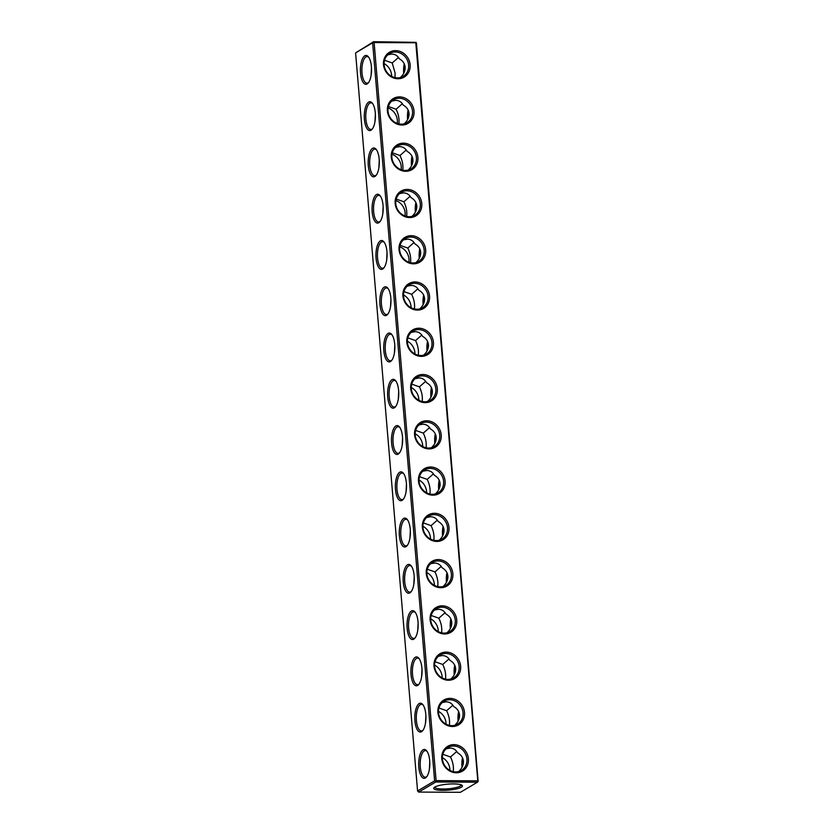 <?xml version="1.0" encoding="UTF-8"?>
<svg xmlns="http://www.w3.org/2000/svg" width="834" height="834" viewBox="0 0 834 834"><rect width="100%" height="100%" fill="white"/><g stroke="black" fill="none" stroke-linecap="round" stroke-linejoin="round"><path stroke-width="1.25" d="M477.788 780.843L415.812 42.774L374.122 42.555L436.099 780.624L477.788 780.843L478.143 781.531L477.444 782.209L435.765 781.99L436.099 780.624M397.995 78.75A14.428 12.969 59.4 0 0 407.753 57.713A14.428 12.969 59.4 0 0 384.693 57.598A14.428 12.969 59.4 0 0 397.995 78.75M401.884 125.027A14.428 12.969 59.4 0 0 411.642 103.989A14.428 12.969 59.4 0 0 388.581 103.864A14.428 12.969 59.4 0 0 401.884 125.027M405.762 171.293A14.428 12.969 59.4 0 0 415.52 150.256A14.428 12.969 59.4 0 0 392.47 150.13A14.428 12.969 59.4 0 0 405.762 171.293M409.65 217.559A14.428 12.969 59.4 0 0 419.408 196.522A14.428 12.969 59.4 0 0 396.348 196.397A14.428 12.969 59.4 0 0 409.65 217.559M413.539 263.825A14.428 12.969 59.4 0 0 423.297 242.788A14.428 12.969 59.4 0 0 400.237 242.673A14.428 12.969 59.4 0 0 413.539 263.825M417.417 310.092A14.428 12.969 59.4 0 0 427.175 289.054A14.428 12.969 59.4 0 0 404.125 288.939A14.428 12.969 59.4 0 0 417.417 310.092M421.306 356.368A14.428 12.969 59.4 0 0 431.063 335.331A14.428 12.969 59.4 0 0 408.003 335.205A14.428 12.969 59.4 0 0 421.306 356.368M425.194 402.634A14.428 12.969 59.4 0 0 434.952 381.597A14.428 12.969 59.4 0 0 411.892 381.472A14.428 12.969 59.4 0 0 425.194 402.634M429.072 448.901A14.428 12.969 59.4 0 0 438.83 427.863A14.428 12.969 59.4 0 0 415.78 427.738A14.428 12.969 59.4 0 0 429.072 448.901M432.961 495.167A14.428 12.969 59.4 0 0 442.718 474.129A14.428 12.969 59.4 0 0 419.658 474.004A14.428 12.969 59.4 0 0 432.961 495.167M436.849 541.433A14.428 12.969 59.4 0 0 446.607 520.395A14.428 12.969 59.4 0 0 423.547 520.28A14.428 12.969 59.4 0 0 436.849 541.433M440.727 587.699A14.428 12.969 59.4 0 0 450.485 566.661A14.428 12.969 59.4 0 0 427.435 566.547A14.428 12.969 59.4 0 0 440.727 587.699M444.616 633.976A14.428 12.969 59.4 0 0 454.374 612.938A14.428 12.969 59.4 0 0 431.314 612.813A14.428 12.969 59.4 0 0 444.616 633.976M448.504 680.242A14.428 12.969 59.4 0 0 458.262 659.204A14.428 12.969 59.4 0 0 435.202 659.079A14.428 12.969 59.4 0 0 448.504 680.242M452.393 726.508A14.428 12.969 59.4 0 0 462.14 705.47A14.428 12.969 59.4 0 0 439.091 705.345A14.428 12.969 59.4 0 0 452.393 726.508M456.271 772.774A14.428 12.969 59.4 0 0 466.029 751.736A14.428 12.969 59.4 0 0 442.969 751.622A14.428 12.969 59.4 0 0 456.271 772.774M374.122 42.555L373.33 42.127L372.642 42.805L434.618 780.874L417.573 790.966L418.72 792.081L435.765 781.99M435.4 781.302L434.618 780.874M415.812 42.774L416.427 43.034L478.143 781.531M416.072 42.346L373.601 41.7L355.597 52.896L417.573 790.966M397.474 77.896A13.292 11.947 59.4 0 0 403.156 76.384A13.292 11.947 59.4 0 0 406.658 58.86A13.292 11.947 59.4 0 0 389.614 53.501A13.292 11.947 59.4 0 0 384.766 68.044A13.292 11.947 59.4 0 0 397.474 77.896M401.352 124.162A13.292 11.947 59.4 0 0 407.044 122.65A13.292 11.947 59.4 0 0 410.547 105.126A13.292 11.947 59.4 0 0 393.502 99.778A13.292 11.947 59.4 0 0 388.644 114.321A13.292 11.947 59.4 0 0 401.352 124.162M405.241 170.438A13.292 11.947 59.4 0 0 410.922 168.916A13.292 11.947 59.4 0 0 414.435 151.392A13.292 11.947 59.4 0 0 397.38 146.044A13.292 11.947 59.4 0 0 392.533 160.587A13.292 11.947 59.4 0 0 405.241 170.438M409.129 216.704A13.292 11.947 59.4 0 0 414.811 215.182A13.292 11.947 59.4 0 0 418.324 197.658A13.292 11.947 59.4 0 0 401.269 192.31A13.292 11.947 59.4 0 0 396.421 206.853A13.292 11.947 59.4 0 0 409.129 216.704M413.018 262.971A13.292 11.947 59.4 0 0 418.699 261.449A13.292 11.947 59.4 0 0 422.202 243.935A13.292 11.947 59.4 0 0 405.157 238.576A13.292 11.947 59.4 0 0 400.299 253.119A13.292 11.947 59.4 0 0 413.018 262.971M416.896 309.237A13.292 11.947 59.4 0 0 422.577 307.725A13.292 11.947 59.4 0 0 426.091 290.201A13.292 11.947 59.4 0 0 409.035 284.842A13.292 11.947 59.4 0 0 404.188 299.385A13.292 11.947 59.4 0 0 416.896 309.237M420.784 355.503A13.292 11.947 59.4 0 0 426.466 353.991A13.292 11.947 59.4 0 0 429.979 336.467A13.292 11.947 59.4 0 0 412.924 331.119A13.292 11.947 59.4 0 0 408.076 345.662A13.292 11.947 59.4 0 0 420.784 355.503M424.673 401.779A13.292 11.947 59.4 0 0 430.354 400.257A13.292 11.947 59.4 0 0 433.857 382.733A13.292 11.947 59.4 0 0 416.812 377.385A13.292 11.947 59.4 0 0 411.954 391.928A13.292 11.947 59.4 0 0 424.673 401.779M428.551 448.046A13.292 11.947 59.4 0 0 434.233 446.524A13.292 11.947 59.4 0 0 437.746 428.999A13.292 11.947 59.4 0 0 420.69 423.651A13.292 11.947 59.4 0 0 415.843 438.194A13.292 11.947 59.4 0 0 428.551 448.046M432.439 494.312A13.292 11.947 59.4 0 0 438.121 492.79A13.292 11.947 59.4 0 0 441.634 475.276A13.292 11.947 59.4 0 0 424.579 469.917A13.292 11.947 59.4 0 0 419.731 484.46A13.292 11.947 59.4 0 0 432.439 494.312M436.328 540.578A13.292 11.947 59.4 0 0 442.01 539.066A13.292 11.947 59.4 0 0 445.512 521.542A13.292 11.947 59.4 0 0 428.467 516.183A13.292 11.947 59.4 0 0 423.609 530.726A13.292 11.947 59.4 0 0 436.328 540.578M440.206 586.844A13.292 11.947 59.4 0 0 445.888 585.332A13.292 11.947 59.4 0 0 449.401 567.808A13.292 11.947 59.4 0 0 432.356 562.46A13.292 11.947 59.4 0 0 427.498 576.992A13.292 11.947 59.4 0 0 440.206 586.844M444.095 633.121A13.292 11.947 59.4 0 0 449.776 631.599A13.292 11.947 59.4 0 0 453.289 614.074A13.292 11.947 59.4 0 0 436.234 608.726A13.292 11.947 59.4 0 0 431.387 623.269A13.292 11.947 59.4 0 0 444.095 633.121M447.983 679.387A13.292 11.947 59.4 0 0 453.665 677.865A13.292 11.947 59.4 0 0 457.168 660.34A13.292 11.947 59.4 0 0 440.123 654.992A13.292 11.947 59.4 0 0 435.265 669.535A13.292 11.947 59.4 0 0 447.983 679.387M451.861 725.653A13.292 11.947 59.4 0 0 457.543 724.131A13.292 11.947 59.4 0 0 461.056 706.617A13.292 11.947 59.4 0 0 444.011 701.258A13.292 11.947 59.4 0 0 439.153 715.801A13.292 11.947 59.4 0 0 451.861 725.653M455.75 771.919A13.292 11.947 59.4 0 0 461.431 770.408A13.292 11.947 59.4 0 0 464.945 752.883A13.292 11.947 59.4 0 0 447.889 747.525A13.292 11.947 59.4 0 0 443.042 762.067A13.292 11.947 59.4 0 0 455.75 771.919M372.642 42.805L355.597 52.896M425.423 777.966A14.428 5.567 90.3 0 1 418.71 762.391A14.428 5.567 90.3 0 1 426.643 750.798A14.428 5.567 90.3 0 1 429.812 763.923A14.428 5.567 90.3 0 1 426.508 777.017A14.428 5.567 90.3 0 1 425.423 777.966M421.545 731.689A14.428 5.567 90.3 0 1 414.832 716.125A14.428 5.567 90.3 0 1 422.755 704.532A14.428 5.567 90.3 0 1 425.934 717.657A14.428 5.567 90.3 0 1 422.619 730.751A14.428 5.567 90.3 0 1 421.545 731.689M417.657 685.423A14.428 5.567 90.3 0 1 410.943 669.858A14.428 5.567 90.3 0 1 418.877 658.266A14.428 5.567 90.3 0 1 422.046 671.391A14.428 5.567 90.3 0 1 418.741 684.474A14.428 5.567 90.3 0 1 417.657 685.423M413.768 639.157A14.428 5.567 90.3 0 1 407.055 623.592A14.428 5.567 90.3 0 1 414.988 612A14.428 5.567 90.3 0 1 418.157 625.125A14.428 5.567 90.3 0 1 414.852 638.208A14.428 5.567 90.3 0 1 413.768 639.157M409.89 592.891A14.428 5.567 90.3 0 1 403.176 577.326A14.428 5.567 90.3 0 1 411.099 565.733A14.428 5.567 90.3 0 1 414.269 578.848A14.428 5.567 90.3 0 1 410.964 591.942A14.428 5.567 90.3 0 1 409.89 592.891M406.002 546.624A14.428 5.567 90.3 0 1 399.288 531.049A14.428 5.567 90.3 0 1 407.221 519.457A14.428 5.567 90.3 0 1 410.391 532.582A14.428 5.567 90.3 0 1 407.075 545.676A14.428 5.567 90.3 0 1 406.002 546.624M402.113 500.358A14.428 5.567 90.3 0 1 395.399 484.783A14.428 5.567 90.3 0 1 403.333 473.191A14.428 5.567 90.3 0 1 406.502 486.316A14.428 5.567 90.3 0 1 403.197 499.41A14.428 5.567 90.3 0 1 402.113 500.358M398.225 454.082A14.428 5.567 90.3 0 1 391.511 438.517A14.428 5.567 90.3 0 1 399.444 426.925A14.428 5.567 90.3 0 1 402.613 440.05A14.428 5.567 90.3 0 1 399.309 453.133A14.428 5.567 90.3 0 1 398.225 454.082M394.346 407.816A14.428 5.567 90.3 0 1 387.633 392.251A14.428 5.567 90.3 0 1 395.566 380.658A14.428 5.567 90.3 0 1 398.735 393.784A14.428 5.567 90.3 0 1 395.42 406.867A14.428 5.567 90.3 0 1 394.346 407.816M390.458 361.549A14.428 5.567 90.3 0 1 383.744 345.985A14.428 5.567 90.3 0 1 391.678 334.392A14.428 5.567 90.3 0 1 394.847 347.517A14.428 5.567 90.3 0 1 391.542 360.601A14.428 5.567 90.3 0 1 390.458 361.549M386.569 315.283A14.428 5.567 90.3 0 1 379.856 299.708A14.428 5.567 90.3 0 1 387.789 288.126A14.428 5.567 90.3 0 1 390.958 301.241A14.428 5.567 90.3 0 1 387.654 314.335A14.428 5.567 90.3 0 1 386.569 315.283M382.691 269.017A14.428 5.567 90.3 0 1 375.978 253.442A14.428 5.567 90.3 0 1 383.911 241.85A14.428 5.567 90.3 0 1 387.08 254.975A14.428 5.567 90.3 0 1 383.765 268.068A14.428 5.567 90.3 0 1 382.691 269.017M378.803 222.741A14.428 5.567 90.3 0 1 372.089 207.176A14.428 5.567 90.3 0 1 380.023 195.583A14.428 5.567 90.3 0 1 383.192 208.708A14.428 5.567 90.3 0 1 379.887 221.792A14.428 5.567 90.3 0 1 378.803 222.741M374.914 176.474A14.428 5.567 90.3 0 1 368.201 160.91A14.428 5.567 90.3 0 1 376.134 149.317A14.428 5.567 90.3 0 1 379.303 162.442A14.428 5.567 90.3 0 1 375.998 175.526A14.428 5.567 90.3 0 1 374.914 176.474M371.036 130.208A14.428 5.567 90.3 0 1 364.322 114.644A14.428 5.567 90.3 0 1 372.245 103.051A14.428 5.567 90.3 0 1 375.425 116.176A14.428 5.567 90.3 0 1 372.11 129.26A14.428 5.567 90.3 0 1 371.036 130.208M367.148 83.942A14.428 5.567 90.3 0 1 360.434 68.378A14.428 5.567 90.3 0 1 368.367 56.785A14.428 5.567 90.3 0 1 371.537 69.9A14.428 5.567 90.3 0 1 368.232 82.993A14.428 5.567 90.3 0 1 367.148 83.942M477.444 782.209L460.399 792.3L418.72 792.081M461.39 787.213A14.428 3.002 -4.8 0 1 443.938 790.361A14.428 3.002 -4.8 0 1 433.982 787.692A14.428 3.002 -4.8 0 1 447.827 784.158A14.428 3.002 -4.8 0 1 462.078 785.326A14.428 3.002 -4.8 0 1 461.39 787.213M404.24 72.256A14.428 5.567 90.3 0 1 404.615 64.687M408.128 118.532A14.428 5.567 90.3 0 1 408.504 110.953M412.006 164.798A14.428 5.567 90.3 0 1 412.392 157.219M415.895 211.065A14.428 5.567 90.3 0 1 416.27 203.486M419.783 257.331A14.428 5.567 90.3 0 1 420.159 249.762M423.662 303.597A14.428 5.567 90.3 0 1 424.047 296.028M427.55 349.873A14.428 5.567 90.3 0 1 427.925 342.294M431.439 396.14A14.428 5.567 90.3 0 1 431.814 388.561M435.317 442.406A14.428 5.567 90.3 0 1 435.702 434.827M439.205 488.672A14.428 5.567 90.3 0 1 439.581 481.103M443.094 534.938A14.428 5.567 90.3 0 1 443.469 527.369M446.972 581.215A14.428 5.567 90.3 0 1 447.358 573.636M450.86 627.481A14.428 5.567 90.3 0 1 451.236 619.902M454.749 673.747A14.428 5.567 90.3 0 1 455.124 666.168M458.627 720.013A14.428 5.567 90.3 0 1 459.013 712.444M462.516 766.279A14.428 5.567 90.3 0 1 462.891 758.711M400.581 77.479L400.841 77.093C403.927 73.986 405.355 70.65 405.136 67.085C404.761 63.54 402.822 60.778 399.309 58.776C397.641 55.722 395.128 54.158 391.782 54.064L387.852 54.804M404.459 123.755L404.73 123.369C407.816 120.252 409.244 116.916 409.025 113.351C408.65 109.817 406.7 107.044 403.187 105.042C401.519 101.988 399.017 100.424 395.67 100.33L391.74 101.081M408.347 170.021L408.618 169.636C411.694 166.529 413.132 163.193 412.903 159.617C412.528 156.083 410.589 153.31 407.075 151.308C405.407 148.264 402.905 146.69 399.559 146.607L395.618 147.347M412.236 216.287L412.496 215.902C415.582 212.795 417.01 209.459 416.791 205.894C416.416 202.349 414.477 199.576 410.964 197.575C409.296 194.53 406.784 192.956 403.437 192.873L399.507 193.613M416.114 262.554L416.385 262.168C419.471 259.061 420.899 255.725 420.68 252.16C420.305 248.615 418.355 245.842 414.852 243.851C413.184 240.797 410.672 239.222 407.326 239.139L403.395 239.879M420.002 308.82L420.273 308.434C423.349 305.327 424.787 301.991 424.558 298.426C424.183 294.882 422.244 292.119 418.731 290.117C417.063 287.063 414.561 285.499 411.214 285.405L407.273 286.145M423.891 355.096L424.152 354.7C427.237 351.594 428.666 348.258 428.447 344.692C428.071 341.158 426.132 338.385 422.619 336.383C420.951 333.329 418.439 331.765 415.103 331.671L411.162 332.412M427.769 401.363L428.04 400.977C431.126 397.87 432.554 394.524 432.335 390.958C431.96 387.424 430.01 384.651 426.508 382.65C424.84 379.606 422.327 378.031 418.981 377.948L415.051 378.688M431.658 447.629L431.929 447.243C435.004 444.136 436.443 440.8 436.213 437.235C435.838 433.69 433.899 430.917 430.386 428.916C428.718 425.872 426.216 424.298 422.869 424.214L418.939 424.954M435.546 493.895L435.817 493.509C438.892 490.402 440.321 487.066 440.102 483.501C439.726 479.957 437.787 477.184 434.274 475.192C432.606 472.138 430.104 470.564 426.758 470.48L422.817 471.22M439.435 540.161L439.695 539.775C442.781 536.669 444.209 533.333 443.99 529.767C443.615 526.223 441.666 523.46 438.163 521.458C436.495 518.404 433.982 516.84 430.636 516.746L426.706 517.487M443.313 586.427L443.584 586.041C446.659 582.935 448.098 579.599 447.868 576.033C447.493 572.489 445.554 569.726 442.041 567.725C440.373 564.67 437.871 563.106 434.524 563.013L430.594 563.753M447.201 632.704L447.472 632.318C450.548 629.211 451.976 625.865 451.757 622.3C451.382 618.765 449.443 615.992 445.929 613.991C444.261 610.947 441.759 609.373 438.413 609.279L434.472 610.029M451.09 678.97L451.35 678.584C454.436 675.477 455.864 672.141 455.645 668.576C455.27 665.032 453.321 662.259 449.818 660.257C448.15 657.213 445.637 655.639 442.291 655.555L438.361 656.295M454.968 725.236L455.239 724.85C458.325 721.744 459.753 718.408 459.524 714.842C459.148 711.298 457.209 708.525 453.696 706.534C452.028 703.479 449.526 701.905 446.18 701.821L442.249 702.562M458.856 771.502L459.127 771.116C462.203 768.01 463.631 764.674 463.412 761.108C463.037 757.564 461.098 754.801 457.585 752.8C455.917 749.745 453.415 748.181 450.068 748.088L446.127 748.828M426.945 776.444A13.292 5.129 90.3 0 1 426.382 776.861A13.292 5.129 90.3 0 1 425.225 777.194A13.292 5.129 90.3 0 1 420.169 763.871A13.292 5.129 90.3 0 1 425.361 750.61A13.292 5.129 90.3 0 1 427.071 751.382M423.057 730.167A13.292 5.129 90.3 0 1 422.494 730.584A13.292 5.129 90.3 0 1 421.337 730.928A13.292 5.129 90.3 0 1 416.281 717.605A13.292 5.129 90.3 0 1 421.483 704.344A13.292 5.129 90.3 0 1 423.192 705.116M419.168 683.901A13.292 5.129 90.3 0 1 418.616 684.318A13.292 5.129 90.3 0 1 417.459 684.651A13.292 5.129 90.3 0 1 412.392 671.339A13.292 5.129 90.3 0 1 417.594 658.078A13.292 5.129 90.3 0 1 419.304 658.85M415.29 637.635A13.292 5.129 90.3 0 1 414.727 638.052A13.292 5.129 90.3 0 1 413.57 638.385A13.292 5.129 90.3 0 1 408.514 625.073A13.292 5.129 90.3 0 1 413.706 611.812A13.292 5.129 90.3 0 1 415.415 612.583M411.402 591.369A13.292 5.129 90.3 0 1 410.839 591.786A13.292 5.129 90.3 0 1 409.682 592.119A13.292 5.129 90.3 0 1 404.626 578.806A13.292 5.129 90.3 0 1 409.828 565.535A13.292 5.129 90.3 0 1 411.537 566.307M407.513 545.102A13.292 5.129 90.3 0 1 406.961 545.519A13.292 5.129 90.3 0 1 405.804 545.853A13.292 5.129 90.3 0 1 400.737 532.53A13.292 5.129 90.3 0 1 405.939 519.269A13.292 5.129 90.3 0 1 407.649 520.041M403.635 498.826A13.292 5.129 90.3 0 1 403.072 499.253A13.292 5.129 90.3 0 1 401.915 499.587A13.292 5.129 90.3 0 1 396.859 486.264A13.292 5.129 90.3 0 1 402.051 473.003A13.292 5.129 90.3 0 1 403.76 473.775M399.747 452.56A13.292 5.129 90.3 0 1 399.184 452.977A13.292 5.129 90.3 0 1 398.026 453.321A13.292 5.129 90.3 0 1 392.97 439.998A13.292 5.129 90.3 0 1 398.172 426.737A13.292 5.129 90.3 0 1 399.882 427.508M395.858 406.294A13.292 5.129 90.3 0 1 395.306 406.711A13.292 5.129 90.3 0 1 394.148 407.044A13.292 5.129 90.3 0 1 389.082 393.731A13.292 5.129 90.3 0 1 394.284 380.471A13.292 5.129 90.3 0 1 395.994 381.242M391.98 360.027A13.292 5.129 90.3 0 1 391.417 360.444A13.292 5.129 90.3 0 1 390.26 360.778A13.292 5.129 90.3 0 1 385.204 347.465A13.292 5.129 90.3 0 1 390.395 334.194A13.292 5.129 90.3 0 1 392.105 334.966M388.091 313.761A13.292 5.129 90.3 0 1 387.529 314.178A13.292 5.129 90.3 0 1 386.371 314.512A13.292 5.129 90.3 0 1 381.315 301.189A13.292 5.129 90.3 0 1 386.517 287.928A13.292 5.129 90.3 0 1 388.227 288.7M384.203 267.485A13.292 5.129 90.3 0 1 383.65 267.912A13.292 5.129 90.3 0 1 382.493 268.246A13.292 5.129 90.3 0 1 377.427 254.923A13.292 5.129 90.3 0 1 382.629 241.662A13.292 5.129 90.3 0 1 384.338 242.433M380.325 221.218A13.292 5.129 90.3 0 1 379.762 221.635A13.292 5.129 90.3 0 1 378.605 221.98A13.292 5.129 90.3 0 1 373.538 208.656A13.292 5.129 90.3 0 1 378.74 195.396A13.292 5.129 90.3 0 1 380.45 196.167M376.436 174.952A13.292 5.129 90.3 0 1 375.873 175.369A13.292 5.129 90.3 0 1 374.716 175.703A13.292 5.129 90.3 0 1 369.66 162.39A13.292 5.129 90.3 0 1 374.862 149.13A13.292 5.129 90.3 0 1 376.561 149.901M372.548 128.686A13.292 5.129 90.3 0 1 371.995 129.103A13.292 5.129 90.3 0 1 370.838 129.437A13.292 5.129 90.3 0 1 365.772 116.124A13.292 5.129 90.3 0 1 370.974 102.853A13.292 5.129 90.3 0 1 372.683 103.624M368.67 82.42A13.292 5.129 90.3 0 1 368.107 82.837A13.292 5.129 90.3 0 1 366.95 83.171A13.292 5.129 90.3 0 1 361.883 69.858A13.292 5.129 90.3 0 1 367.085 56.587A13.292 5.129 90.3 0 1 368.795 57.358M461.223 784.867A13.292 2.763 -4.8 0 1 461.233 784.919A13.292 2.763 -4.8 0 1 460.253 786.097A13.292 2.763 -4.8 0 1 445.544 788.954A13.292 2.763 -4.8 0 1 434.743 787.15A13.292 2.763 -4.8 0 1 434.743 787.087M403.719 73.34A13.292 5.129 90.3 0 1 404.229 63.749M407.597 119.606A13.292 5.129 90.3 0 1 408.107 110.015M411.485 165.883A13.292 5.129 90.3 0 1 411.996 156.281M415.374 212.149A13.292 5.129 90.3 0 1 415.885 202.558M419.252 258.415A13.292 5.129 90.3 0 1 419.763 248.824M423.14 304.681A13.292 5.129 90.3 0 1 423.651 295.09M427.029 350.947A13.292 5.129 90.3 0 1 427.54 341.356M430.907 397.224A13.292 5.129 90.3 0 1 431.418 387.622M434.795 443.49A13.292 5.129 90.3 0 1 435.306 433.888M438.684 489.756A13.292 5.129 90.3 0 1 439.195 480.165M442.562 536.022A13.292 5.129 90.3 0 1 443.073 526.431M446.451 582.288A13.292 5.129 90.3 0 1 446.961 572.697M450.339 628.555A13.292 5.129 90.3 0 1 450.85 618.964M454.228 674.831A13.292 5.129 90.3 0 1 454.738 665.23M458.106 721.097A13.292 5.129 90.3 0 1 458.617 711.506M461.994 767.363A13.292 5.129 90.3 0 1 462.505 757.772M402.374 103.718L396.098 109.244L388.425 106.523M371.109 75.289L371.484 67.721M398.485 57.452L392.22 62.977L384.547 60.246M394.993 77.625L395.108 73.017L392.22 62.977M406.252 149.995L399.986 155.51L392.314 152.789M375.373 113.987L374.987 121.555M398.881 123.891C399.455 119.085 398.527 114.206 396.098 109.244M410.14 196.261L403.875 201.776L396.202 199.055M379.251 160.253L378.876 167.832M402.759 170.157C403.343 165.361 402.415 160.472 399.986 155.51M414.029 242.527L407.753 248.042L400.091 245.321M383.14 206.519L382.764 214.098M406.648 216.423C407.232 211.627 406.304 206.738 403.875 201.776M417.907 288.793L411.642 294.308L403.969 291.587M387.028 252.785L386.642 260.364M410.536 262.7C411.11 257.894 410.182 253.004 407.753 248.042M421.796 335.059L415.53 340.585L407.857 337.864M390.906 299.062L390.531 306.631M414.415 308.966C414.998 304.16 414.071 299.281 411.642 294.308M425.684 381.336L419.408 386.851L411.746 384.13M394.795 345.328L394.419 352.897M418.303 355.232C418.887 350.426 417.959 345.547 415.53 340.585M429.562 427.602L423.297 433.117L415.624 430.396M398.683 391.594L398.298 399.173M422.192 401.498C422.765 396.692 421.837 391.813 419.408 386.851M433.451 473.868L427.185 479.383L419.512 476.662M402.561 437.86L402.186 445.439M426.07 447.764C426.654 442.969 425.726 438.079 423.297 433.117M437.339 520.135L431.063 525.649L423.401 522.928M406.45 484.127L406.075 491.706M429.958 494.041C430.542 489.235 429.614 484.346 427.185 479.383M441.217 566.401L434.952 571.926L427.279 569.205M410.338 530.403L409.953 537.972M433.847 540.307C434.42 535.501 433.503 530.622 431.063 525.649M445.106 612.677L438.84 618.192L431.168 615.471M414.217 576.669L413.841 584.238M437.725 586.573C438.309 581.767 437.381 576.888 434.952 571.926M448.994 658.943L442.729 664.458L435.056 661.737M418.105 622.935L417.73 630.514M441.613 632.839C442.197 628.033 441.269 623.154 438.84 618.192M452.872 705.21L446.607 710.724L438.934 708.003M421.994 669.202L421.608 676.781M445.502 679.105C446.075 674.31 445.158 669.421 442.729 664.458M456.761 751.476L450.496 756.991L442.823 754.27M425.872 715.468L425.496 723.047M449.39 725.382C449.964 720.576 449.036 715.687 446.607 710.724M429.76 761.744L429.385 769.313M453.269 771.648C453.852 766.842 452.925 761.963 450.496 756.991M397.245 123.422A13.292 11.947 59.4 0 0 388.112 107.993M391.646 76.384A13.292 11.947 59.4 0 0 384.078 63.593M401.123 169.688A13.292 11.947 59.4 0 0 392.001 154.259M405.011 215.954A13.292 11.947 59.4 0 0 395.879 200.535M408.9 262.22A13.292 11.947 59.4 0 0 399.767 246.801M411.068 307.725A13.292 11.947 59.4 0 0 403.5 294.934M414.957 353.991A13.292 11.947 59.4 0 0 407.388 341.2M418.845 400.257A13.292 11.947 59.4 0 0 411.277 387.476M422.723 446.524A13.292 11.947 59.4 0 0 415.155 433.743M426.612 492.8A13.292 11.947 59.4 0 0 419.043 480.009M430.5 539.066A13.292 11.947 59.4 0 0 422.932 526.275M434.378 585.332A13.292 11.947 59.4 0 0 426.81 572.541M438.267 631.599A13.292 11.947 59.4 0 0 430.698 618.818M442.156 677.865A13.292 11.947 59.4 0 0 434.587 665.084M446.044 724.141A13.292 11.947 59.4 0 0 438.465 711.35M449.922 770.408A13.292 11.947 59.4 0 0 442.354 757.616"/></g></svg>
